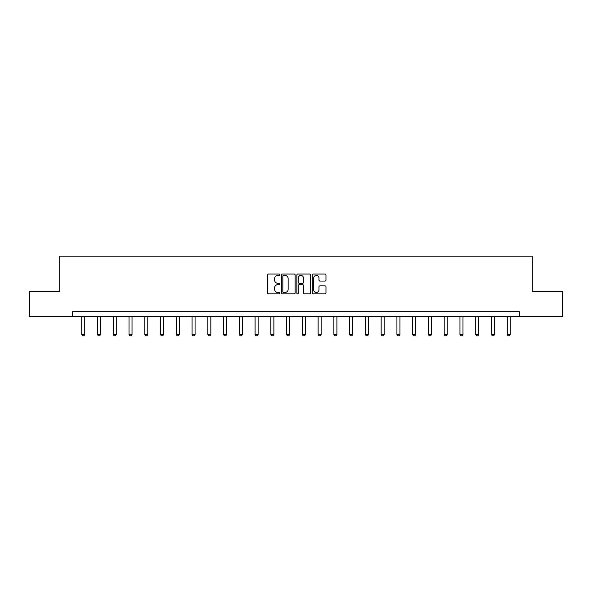 <?xml version="1.0" encoding="UTF-8"?>
<svg xmlns="http://www.w3.org/2000/svg" width="592" height="592" viewBox="0 0 592 592"><rect width="100%" height="100%" fill="white"/><g stroke="black" fill="none" stroke-linecap="round" stroke-linejoin="round"><path stroke-width="0.89" d="M279.838 274.747A0.696 0.696 0 0 0 279.143 274.052L268.605 274.052A0.992 0.992 0 0 0 267.614 275.043L267.614 292.892A0.992 0.992 0 0 0 268.605 293.884L279.143 293.884A0.696 0.696 0 0 0 279.838 293.188A0.696 0.696 0 0 0 279.143 292.492L277.781 292.492A3.175 3.175 0 0 1 274.607 289.325L274.607 287.838A3.175 3.175 0 0 1 277.781 284.663L279.143 284.663A0.696 0.696 0 0 0 279.838 283.968A0.696 0.696 0 0 0 279.143 283.272L277.781 283.272A3.175 3.175 0 0 1 274.607 280.097L274.607 278.61A3.175 3.175 0 0 1 277.781 275.443L279.143 275.443A0.696 0.696 0 0 0 279.838 274.747M324.978 281.045A0.992 0.992 0 0 0 325.97 280.053L325.97 275.043A0.992 0.992 0 0 0 324.978 274.052L313.279 274.052A0.992 0.992 0 0 0 312.287 275.043L312.287 292.892A0.992 0.992 0 0 0 313.279 293.884L324.978 293.884A0.992 0.992 0 0 0 325.97 292.892L325.97 286.846A0.992 0.992 0 0 0 324.978 285.855L319.976 285.855A0.992 0.992 0 0 0 318.984 286.846L318.984 289.843A2.649 2.649 0 0 1 316.328 292.492A2.649 2.649 0 0 1 313.679 289.843L313.679 278.092A2.649 2.649 0 0 1 316.328 275.443A2.649 2.649 0 0 1 318.984 278.092L318.984 280.053A0.992 0.992 0 0 0 319.976 281.045L324.978 281.045M72.535 316.801L29.6 316.801L29.6 291.545L59.703 291.545L59.703 256.188L532.297 256.188L532.297 291.545L562.4 291.545L562.4 316.801L519.465 316.801L519.465 311.747L72.535 311.747L72.535 316.801L519.465 316.801M295.134 275.043A0.992 0.992 0 0 0 294.143 274.052L282.443 274.052A0.992 0.992 0 0 0 281.452 275.043L281.452 292.892A0.992 0.992 0 0 0 282.443 293.884L294.143 293.884A0.992 0.992 0 0 0 295.134 292.892L295.134 275.043M297.857 274.052L309.557 274.052A0.992 0.992 0 0 1 310.548 275.043L310.548 292.892A0.992 0.992 0 0 1 309.557 293.884L304.554 293.884A0.992 0.992 0 0 1 303.563 292.892L303.563 285.655A0.992 0.992 0 0 0 302.571 284.663L299.249 284.663A0.992 0.992 0 0 0 298.257 285.655L298.257 293.188A0.696 0.696 0 0 1 297.561 293.884A0.696 0.696 0 0 1 296.866 293.188L296.866 275.043A0.992 0.992 0 0 1 297.857 274.052M283.531 275.443A0.696 0.696 0 0 0 282.835 276.131L282.835 291.804A0.696 0.696 0 0 0 283.531 292.492L284.967 292.492A3.175 3.175 0 0 0 288.141 289.325L288.141 278.61A3.175 3.175 0 0 0 284.967 275.443L283.531 275.443M303.563 278.144A2.649 2.649 0 0 0 300.906 275.487A2.649 2.649 0 0 0 298.257 278.144L298.257 282.28A0.992 0.992 0 0 0 299.249 283.272L302.571 283.272A0.992 0.992 0 0 0 303.563 282.28L303.563 278.144M81.726 316.801L81.726 334.502L84.76 334.502L84.76 316.801M84.76 334.502L84.005 335.812L82.488 335.812L81.726 334.502M97.488 316.801L97.488 334.502L100.522 334.502L100.522 316.801M100.522 334.502L99.759 335.812L98.242 335.812L97.488 334.502M113.25 316.801L113.25 334.502L116.276 334.502L116.276 316.801M116.276 334.502L115.521 335.812L114.004 335.812L113.25 334.502M129.004 316.801L129.004 334.502L132.038 334.502L132.038 316.801M132.038 334.502L131.283 335.812L129.766 335.812L129.004 334.502M144.766 316.801L144.766 334.502L147.8 334.502L147.8 316.801M147.8 334.502L147.038 335.812L145.528 335.812L144.766 334.502M160.528 316.801L160.528 334.502L163.555 334.502L163.555 316.801M163.555 334.502L162.8 335.812L161.283 335.812L160.528 334.502M176.29 316.801L176.29 334.502L179.317 334.502L179.317 316.801M179.317 334.502L178.562 335.812L177.045 335.812L176.29 334.502M192.045 316.801L192.045 334.502L195.079 334.502L195.079 316.801M195.079 334.502L194.317 335.812L192.807 335.812L192.045 334.502M207.807 316.801L207.807 334.502L210.833 334.502L210.833 316.801M210.833 334.502L210.079 335.812L208.562 335.812L207.807 334.502M223.569 316.801L223.569 334.502L226.595 334.502L226.595 316.801M226.595 334.502L225.841 335.812L224.324 335.812L223.569 334.502M239.323 316.801L239.323 334.502L242.357 334.502L242.357 316.801M242.357 334.502L241.595 335.812L240.086 335.812L239.323 334.502M255.085 316.801L255.085 334.502L258.119 334.502L258.119 316.801M258.119 334.502L257.357 335.812L255.84 335.812L255.085 334.502M270.847 316.801L270.847 334.502L273.874 334.502L273.874 316.801M273.874 334.502L273.119 335.812L271.602 335.812L270.847 334.502M286.602 316.801L286.602 334.502L289.636 334.502L289.636 316.801M289.636 334.502L288.881 335.812L287.364 335.812L286.602 334.502M302.364 316.801L302.364 334.502L305.398 334.502L305.398 316.801M305.398 334.502L304.636 335.812L303.119 335.812L302.364 334.502M318.126 316.801L318.126 334.502L321.153 334.502L321.153 316.801M321.153 334.502L320.398 335.812L318.881 335.812L318.126 334.502M333.881 316.801L333.881 334.502L336.915 334.502L336.915 316.801M336.915 334.502L336.16 335.812L334.643 335.812L333.881 334.502M349.643 316.801L349.643 334.502L352.677 334.502L352.677 316.801M352.677 334.502L351.914 335.812L350.405 335.812L349.643 334.502M365.405 316.801L365.405 334.502L368.431 334.502L368.431 316.801M368.431 334.502L367.676 335.812L366.159 335.812L365.405 334.502M381.167 316.801L381.167 334.502L384.193 334.502L384.193 316.801M384.193 334.502L383.438 335.812L381.921 335.812L381.167 334.502M396.921 316.801L396.921 334.502L399.955 334.502L399.955 316.801M399.955 334.502L399.193 335.812L397.683 335.812L396.921 334.502M412.683 316.801L412.683 334.502L415.71 334.502L415.71 316.801M415.71 334.502L414.955 335.812L413.438 335.812L412.683 334.502M428.445 316.801L428.445 334.502L431.472 334.502L431.472 316.801M431.472 334.502L430.717 335.812L429.2 335.812L428.445 334.502M444.2 316.801L444.2 334.502L447.234 334.502L447.234 316.801M447.234 334.502L446.472 335.812L444.962 335.812L444.2 334.502M459.962 316.801L459.962 334.502L462.996 334.502L462.996 316.801M462.996 334.502L462.234 335.812L460.717 335.812L459.962 334.502M475.724 316.801L475.724 334.502L478.75 334.502L478.75 316.801M478.75 334.502L477.996 335.812L476.479 335.812L475.724 334.502M491.478 316.801L491.478 334.502L494.512 334.502L494.512 316.801M494.512 334.502L493.758 335.812L492.241 335.812L491.478 334.502M507.24 316.801L507.24 334.502L510.274 334.502L510.274 316.801M510.274 334.502L509.512 335.812L507.995 335.812L507.24 334.502"/></g></svg>
